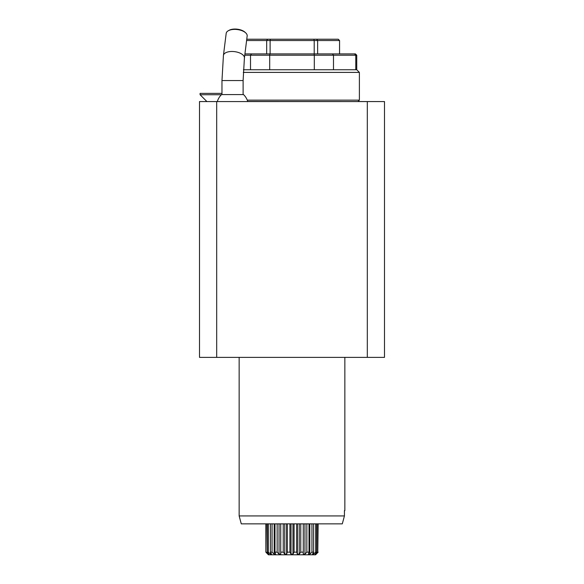 <?xml version="1.0" encoding="UTF-8"?>
<svg xmlns="http://www.w3.org/2000/svg" width="584" height="584" viewBox="0 0 584 584"><rect width="100%" height="100%" fill="white"/><g stroke="black" fill="none" stroke-linecap="round" stroke-linejoin="round"><path stroke-width="0.88" d="M229.023 94.572L221.562 94.572L221.971 94.572L221.971 80.541L243.112 80.541L243.112 94.572L243.521 94.572L229.023 94.572M228.344 30.726L229.169 30.266A9.643 4.708 7.1 0 1 245.039 32.251L245.733 32.894A10.57 5.161 -172.9 0 0 228.344 30.726A10.57 5.161 -172.9 0 0 226.191 33.361L223.431 55.451A10.57 5.161 7.1 0 1 234.556 51.64A10.57 5.161 7.1 0 1 244.411 58.064L247.163 35.982A10.57 5.161 -172.9 0 0 245.733 32.894M247.726 101.463L375.344 101.558L247.762 101.558M375.344 101.558L380.571 101.565M342.297 523.855L344.436 515.928L342.297 523.855L241.272 523.855L239.148 515.928L344.436 515.928L344.436 510.642L344.852 510.642L344.852 357.372M216.686 101.565L199.509 101.565L199.509 357.372L384.491 357.372L384.491 101.565L216.686 101.565L216.686 357.372M367.314 357.372L367.314 101.565M265.866 523.855L265.866 552.157L266.224 523.855M267.289 523.855L267.289 552.157L268.333 552.157L268.333 523.855M270.399 523.855L270.399 552.157L272.056 552.157L272.056 523.855M274.984 523.855L274.984 552.157L277.144 552.157L277.144 523.855M280.729 523.855L280.729 552.157L283.24 552.157L283.24 523.855M287.233 523.855L287.233 552.157L289.934 552.157L289.934 523.855M294.066 523.855L294.066 552.157L296.767 552.157L296.767 523.855M300.76 523.855L300.76 552.157L303.271 552.157L303.271 523.855M306.856 523.855L306.856 552.157L309.016 552.157L309.016 523.855M311.944 523.855L311.944 552.157L313.601 552.157L313.601 523.855M315.667 523.855L315.667 552.157L316.711 552.157L316.711 523.855M317.776 523.855L317.776 552.157L318.134 523.855M316.236 554.121L318.134 552.157L316.236 554.121M315.659 553.486L315.659 554.121L317.776 552.157M315.156 554.121L315.659 554.121L315.156 554.121L316.711 552.157M313.469 552.384L313.469 554.121L315.667 552.157M312.498 554.121L313.469 554.121L312.498 554.121L313.601 552.157M309.819 523.855L309.819 554.121L311.944 552.157M309.016 552.157L308.447 554.121L309.411 554.136M304.957 523.855L304.957 554.121L306.856 552.157M303.271 554.121L303.271 552.157L303.271 554.121L304.461 554.136M299.212 523.855L299.212 554.121L300.76 552.157M297.336 523.855L297.336 554.121L299.212 554.121M296.767 552.157L297.336 554.121M292.971 523.855L292.971 554.121L294.066 552.157M291.029 523.855L291.029 554.121L292.971 554.121M289.934 552.157L291.029 554.121M286.664 523.855L286.664 554.121L287.233 552.157M284.788 523.855L284.788 554.121L286.664 554.121M283.24 552.157L284.788 554.121M280.729 552.157L280.729 554.121L280.729 552.157M279.043 523.855L279.043 554.121L280.225 554.136M277.144 552.157L279.043 554.121M274.181 523.855L274.181 554.121L275.553 554.121L274.984 552.157M272.056 552.157L274.181 554.121M270.531 552.384L270.531 554.121L271.502 554.121L270.399 552.157M268.333 552.157L270.531 554.121L271.502 554.121M268.341 553.486L268.341 554.121L268.844 554.121L267.289 552.157M266.224 552.157L268.844 554.121M267.764 554.121L265.866 552.157L267.764 554.121M275.553 554.121L275.144 554.136M316.236 554.136L315.572 554.8L268.428 554.8L267.764 554.136M203.429 101.565L206.911 101.565L200.078 94.732L221.402 94.732M200.078 94.732L200.078 93.374L221.971 93.374M357.985 101.543L359.386 100.141L247.266 100.141M244.762 55.217L250.514 55.217L251.543 53.896L244.93 53.896M269.932 53.896L269.691 55.217L314.309 55.217L314.068 53.896L251.543 53.896M356.744 55.217L356.744 69.751L355.787 69.751L355.787 55.217L356.744 55.217L355.422 53.896L314.068 53.896M332.457 53.896L333.486 55.217L355.787 55.217L354.524 53.896M314.309 69.751L314.309 55.217L333.486 55.217L333.486 69.751L269.691 69.751L269.691 55.217L250.514 55.217L250.514 69.751L243.397 69.751M269.691 69.751L250.514 69.751M355.787 69.751L333.486 69.751M356.744 69.751L359.386 72.394L243.273 72.394M359.386 72.394L359.386 100.141M317.63 53.896L317.63 40.537L314.207 40.537L314.207 53.896M270.115 53.896L270.115 40.537L266.669 40.537L266.669 53.896M339.567 53.896L339.567 40.537L339.53 53.896M246.762 39.216L338.245 39.216L339.567 40.537M338.224 39.216L339.53 40.537L317.63 40.537L316.645 39.216M267.647 39.216L266.669 40.537L246.601 40.537M313.871 39.216L314.207 40.537L270.115 40.537L270.436 39.216M221.562 94.572A15.856 15.856 0 0 0 217.321 101.565M247.762 101.565A15.856 15.856 0 0 0 243.521 94.572M221.971 80.541L223.431 55.451M243.112 80.541L244.411 58.064M239.148 357.372L239.148 515.928"/></g></svg>
